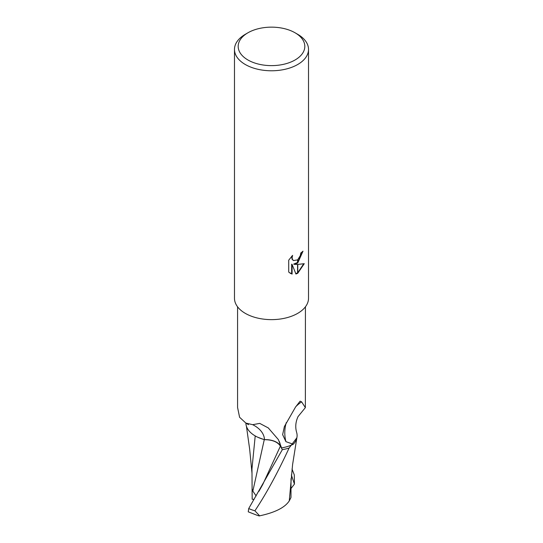 <?xml version="1.0" encoding="UTF-8"?>
<svg xmlns="http://www.w3.org/2000/svg" width="543" height="543" viewBox="0 0 543 543"><rect width="100%" height="100%" fill="white"/><g stroke="black" fill="none" stroke-linecap="round" stroke-linejoin="round"><path stroke-width="0.81" d="M237.569 306.802L237.569 407.433L239.592 417.268L245.864 423.078L252.685 424.687L259.724 423.384L268.296 427.938L278.355 439.579L281.613 447.934L280.602 446.068A15.917 9.19 0 0 0 264.482 439.633A31.759 18.34 180 0 1 245.898 423.092M295.799 406.653A38.227 36.68 -18.1 0 1 301.616 401.854L305.363 407.623L298.046 416.59C295.589 421.925 295.12 427.205 296.648 432.432A31.759 18.34 180 0 1 293.268 444.262A33.931 19.589 180 0 1 281.613 447.934M293.268 444.262L285.923 441.649L282.638 434.651L284.376 426.56L295.494 407.135L300.123 401.162L301.616 401.854M295.059 59.988A33.313 19.236 180 0 1 247.941 59.988A33.313 19.236 180 0 1 247.941 32.784L247.941 32.784A33.313 19.236 180 0 1 295.059 32.784A33.313 19.236 180 0 1 295.059 59.988M245.327 34.297L247.941 32.784L245.321 34.297A37.019 21.374 180 0 1 245.327 34.297A37.019 21.374 180 0 0 234.481 49.406A37.019 21.374 180 0 0 257.334 69.151A37.019 21.374 180 0 0 297.673 64.522A37.019 21.374 180 0 0 308.519 49.406A37.019 21.374 180 0 0 297.679 34.297L295.059 32.784M308.519 49.406L308.519 298.263A37.019 21.374 180 0 1 297.673 313.372A37.019 21.374 180 0 1 257.334 318.008A37.019 21.374 180 0 1 234.481 298.263L234.481 49.406M294.13 264.332L297.571 264.427L297.571 273.339L295.935 274.018L292.093 264.434L292.093 274.1L288.713 272.111L288.713 260.192L292.609 255.366L292.086 257.735L292.467 259.439L293.519 260.565L297.571 259.88L297.571 263.077L294.13 264.332L293.688 264.081L297.571 262.5M297.571 259.887A5.912 3.414 120 0 0 297.781 259.703L300.354 255.522L300.741 253.045A37.019 21.374 0 0 0 302.994 251.171L297.781 262.921A9.733 5.62 -60 0 1 297.571 263.077M297.781 273.224L297.781 264.427L304.27 263.681L297.781 273.224A13.399 7.738 -60 0 1 297.571 273.339M297.781 262.323L302.532 251.592M297.781 262.921L297.781 259.703M293.308 260.43L292.019 259.181L291.801 256.187M290.091 273.238L291.652 273.842L291.652 264.176L292.093 264.434M295.799 273.665L297.571 272.837M297.781 272.701L303.686 263.83M291.652 273.842L292.093 274.1M285.923 441.649A38.227 36.68 -18.1 0 1 286.27 422.624M305.363 407.623L305.431 306.802M264.482 439.633A40.284 23.05 173.9 0 0 252.685 424.687M255.217 435.927L251.972 468.765L252.169 499.214L252.074 488.829L252.848 491.103L264.271 439.681C272.186 439.694 277.561 441.839 280.398 446.108L282.326 449.672L248.714 508.547L248.26 511.832L257.558 515.463L259.649 515.85L254.905 510.807C266.328 493.655 277.717 472.736 289.086 448.043L296.865 437.773M257.681 437.203L264.271 439.681M256.133 495.922L252.848 491.103M291.021 478.627L290.98 497.51L289.256 500.931L292.589 464.604L296.851 437.875M289.385 500.694C285.041 507.562 274.907 512.66 258.984 515.972M292.019 469.023L294.286 474.86L294.442 484.084L291.353 474.982M294.442 484.084L291 488.53M289.086 448.043A37.019 21.374 180 0 1 282.326 449.672M254.049 499.404L252.169 499.214M280.602 446.068A55.624 31.833 173.9 0 0 279.217 441.323M258.93 491.334L262.771 484.458L280.398 446.108M254.905 510.807A37.019 21.374 180 0 1 248.714 508.547M293.519 260.565L293.077 260.307M268.683 428.237L268.296 427.938M248.545 424.667L245.864 423.078M251.979 473.014L249.685 449.36L246.454 426.384"/></g></svg>
